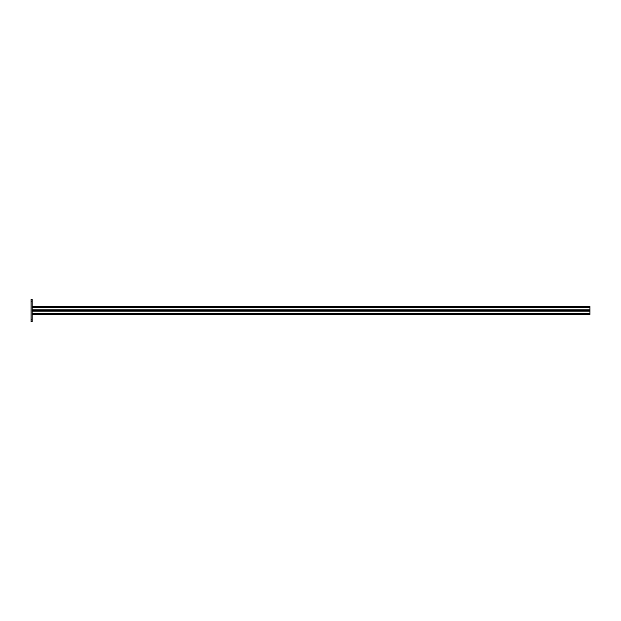 <?xml version="1.0" encoding="UTF-8"?>
<svg xmlns="http://www.w3.org/2000/svg" width="621" height="621" viewBox="0 0 621 621"><rect width="100%" height="100%" fill="white"/><g stroke="black" fill="none" stroke-linecap="round" stroke-linejoin="round"><path stroke-width="0.93" d="M32.168 321.655L31.05 321.655L31.05 319.799L32.168 319.799L32.168 321.655M32.168 301.201L31.05 301.201L31.05 299.345L32.168 299.345L32.168 319.799M31.05 301.201L31.05 319.799M32.168 311.199L589.95 311.199L589.95 310.5L32.168 310.5L589.95 310.5L589.95 306.595L32.168 306.595M589.95 311.199L589.95 314.405L32.168 314.405M589.95 309.801L32.168 309.801M589.95 307.294L32.168 307.294M32.168 313.706L589.95 313.706"/></g></svg>
